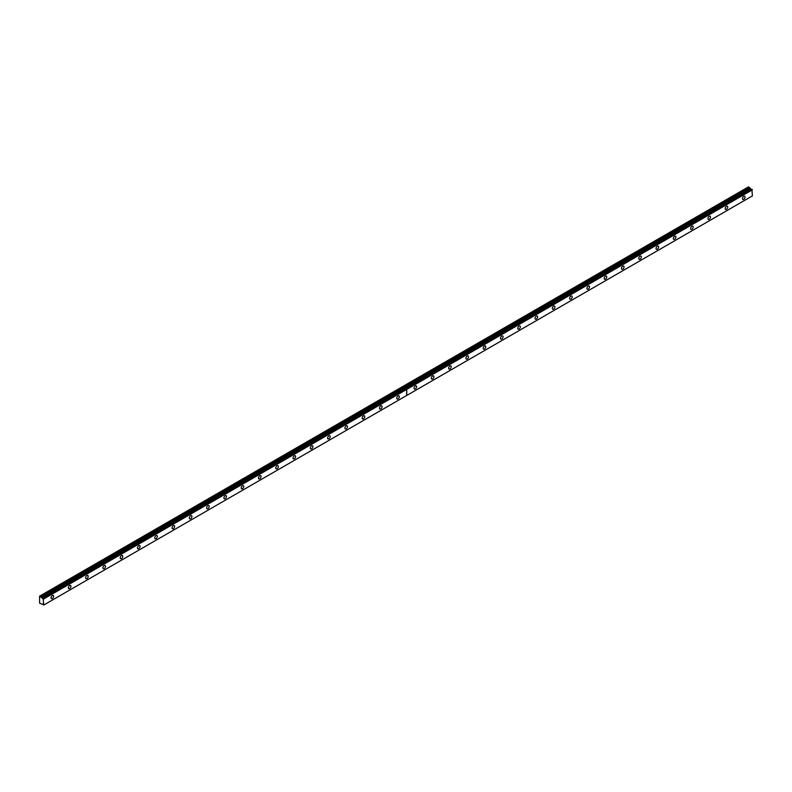 <?xml version="1.0" encoding="UTF-8"?>
<svg xmlns="http://www.w3.org/2000/svg" width="792" height="792" viewBox="0 0 792 792"><rect width="100%" height="100%" fill="white"/><g stroke="black" fill="none" stroke-linecap="round" stroke-linejoin="round"><path stroke-width="1.19" d="M41.877 597.762L39.6 596.148L39.6 603.138L41.927 604.157A0.98 0.564 60 0 1 43.144 604.85L43.709 605.058L43.204 598.534L751.895 189.367L43.144 598.534A0.98 0.564 60 0 1 41.936 597.841L750.628 188.674L41.936 597.841M751.558 189.526A0.98 0.564 60 0 1 750.628 188.674M726.472 209.316A1.832 1.059 120 0 0 727.67 207.702A1.832 1.059 120 0 0 727.393 206.237A1.832 1.059 120 0 0 726.472 206.326A1.832 1.059 120 0 0 725.274 207.94A1.832 1.059 120 0 0 725.551 209.415A1.832 1.059 120 0 0 726.472 209.316M709.187 219.295A1.832 1.059 120 0 0 710.384 217.681A1.832 1.059 120 0 0 710.107 216.216A1.832 1.059 120 0 0 709.187 216.305A1.832 1.059 120 0 0 707.989 217.919A1.832 1.059 120 0 0 708.266 219.394A1.832 1.059 120 0 0 709.187 219.295M691.901 229.284A1.832 1.059 120 0 0 693.099 227.66A1.832 1.059 120 0 0 692.822 226.195A1.832 1.059 120 0 0 691.901 226.284A1.832 1.059 120 0 0 690.703 227.898A1.832 1.059 120 0 0 690.98 229.373A1.832 1.059 120 0 0 691.901 229.284M674.616 239.263A1.832 1.059 120 0 0 675.814 237.64A1.832 1.059 120 0 0 675.536 236.174A1.832 1.059 120 0 0 674.616 236.263A1.832 1.059 120 0 0 673.418 237.877A1.832 1.059 120 0 0 673.695 239.352A1.832 1.059 120 0 0 674.616 239.263M657.33 249.242A1.832 1.059 120 0 0 658.528 247.619A1.832 1.059 120 0 0 658.251 246.154A1.832 1.059 120 0 0 657.33 246.243A1.832 1.059 120 0 0 656.132 247.856A1.832 1.059 120 0 0 656.41 249.332A1.832 1.059 120 0 0 657.33 249.242M640.045 259.222A1.832 1.059 120 0 0 641.243 257.598A1.832 1.059 120 0 0 640.966 256.133A1.832 1.059 120 0 0 640.045 256.222A1.832 1.059 120 0 0 638.847 257.836A1.832 1.059 120 0 0 639.134 259.311A1.832 1.059 120 0 0 640.045 259.222M622.76 269.201A1.832 1.059 120 0 0 623.957 267.577A1.832 1.059 120 0 0 623.68 266.112A1.832 1.059 120 0 0 622.76 266.201A1.832 1.059 120 0 0 621.562 267.815A1.832 1.059 120 0 0 621.849 269.29A1.832 1.059 120 0 0 622.76 269.201M605.474 279.18A1.832 1.059 120 0 0 606.672 277.566A1.832 1.059 120 0 0 606.395 276.091A1.832 1.059 120 0 0 605.474 276.18A1.832 1.059 120 0 0 604.276 277.794A1.832 1.059 120 0 0 604.563 279.269A1.832 1.059 120 0 0 605.474 279.18M588.189 289.159A1.832 1.059 120 0 0 589.387 287.546A1.832 1.059 120 0 0 589.109 286.07A1.832 1.059 120 0 0 588.189 286.16A1.832 1.059 120 0 0 586.991 287.783A1.832 1.059 120 0 0 587.278 289.248A1.832 1.059 120 0 0 588.189 289.159M570.903 299.138A1.832 1.059 120 0 0 572.101 297.525A1.832 1.059 120 0 0 571.824 296.05A1.832 1.059 120 0 0 570.903 296.139A1.832 1.059 120 0 0 569.705 297.762A1.832 1.059 120 0 0 569.992 299.228A1.832 1.059 120 0 0 570.903 299.138M553.618 309.118A1.832 1.059 120 0 0 554.816 307.504A1.832 1.059 120 0 0 554.539 306.029A1.832 1.059 120 0 0 553.618 306.118A1.832 1.059 120 0 0 552.42 307.742A1.832 1.059 120 0 0 552.707 309.207A1.832 1.059 120 0 0 553.618 309.118M536.332 319.097A1.832 1.059 120 0 0 537.53 317.483A1.832 1.059 120 0 0 537.253 316.008A1.832 1.059 120 0 0 536.332 316.097A1.832 1.059 120 0 0 535.135 317.721A1.832 1.059 120 0 0 535.422 319.186A1.832 1.059 120 0 0 536.332 319.097M519.047 329.076A1.832 1.059 120 0 0 520.245 327.462A1.832 1.059 120 0 0 519.968 325.987A1.832 1.059 120 0 0 519.047 326.076A1.832 1.059 120 0 0 517.849 327.7A1.832 1.059 120 0 0 518.136 329.165A1.832 1.059 120 0 0 519.047 329.076M501.762 339.055A1.832 1.059 120 0 0 502.96 337.442A1.832 1.059 120 0 0 502.682 335.966A1.832 1.059 120 0 0 501.762 336.055A1.832 1.059 120 0 0 500.564 337.679A1.832 1.059 120 0 0 500.851 339.144A1.832 1.059 120 0 0 501.762 339.055M484.476 349.034A1.832 1.059 120 0 0 485.674 347.421A1.832 1.059 120 0 0 485.397 345.946A1.832 1.059 120 0 0 484.476 346.045A1.832 1.059 120 0 0 483.278 347.658A1.832 1.059 120 0 0 483.565 349.123A1.832 1.059 120 0 0 484.476 349.034M467.191 359.014A1.832 1.059 120 0 0 468.389 357.4A1.832 1.059 120 0 0 468.112 355.925A1.832 1.059 120 0 0 467.191 356.024A1.832 1.059 120 0 0 465.993 357.637A1.832 1.059 120 0 0 466.28 359.103A1.832 1.059 120 0 0 467.191 359.014M449.905 368.993A1.832 1.059 120 0 0 451.103 367.379A1.832 1.059 120 0 0 450.826 365.904A1.832 1.059 120 0 0 449.905 366.003A1.832 1.059 120 0 0 448.708 367.617A1.832 1.059 120 0 0 448.995 369.082A1.832 1.059 120 0 0 449.905 368.993M432.62 378.972A1.832 1.059 120 0 0 433.818 377.358A1.832 1.059 120 0 0 433.541 375.883A1.832 1.059 120 0 0 432.62 375.982A1.832 1.059 120 0 0 431.422 377.596A1.832 1.059 120 0 0 431.709 379.061A1.832 1.059 120 0 0 432.62 378.972M415.335 388.951A1.832 1.059 120 0 0 416.533 387.337A1.832 1.059 120 0 0 416.255 385.862A1.832 1.059 120 0 0 415.335 385.961A1.832 1.059 120 0 0 414.137 387.575A1.832 1.059 120 0 0 414.424 389.04A1.832 1.059 120 0 0 415.335 388.951M743.757 199.337A1.832 1.059 120 0 0 744.955 197.723A1.832 1.059 120 0 0 744.678 196.258A1.832 1.059 120 0 0 743.757 196.347A1.832 1.059 120 0 0 742.559 197.96A1.832 1.059 120 0 0 742.837 199.435A1.832 1.059 120 0 0 743.757 199.337M398.049 398.93A1.832 1.059 120 0 0 399.247 397.317A1.832 1.059 120 0 0 398.97 395.852A1.832 1.059 120 0 0 398.049 395.941A1.832 1.059 120 0 0 396.851 397.554A1.832 1.059 120 0 0 397.138 399.019A1.832 1.059 120 0 0 398.049 398.93M380.764 408.91A1.832 1.059 120 0 0 381.962 407.296A1.832 1.059 120 0 0 381.685 405.831A1.832 1.059 120 0 0 380.764 405.92A1.832 1.059 120 0 0 379.566 407.533A1.832 1.059 120 0 0 379.853 408.999A1.832 1.059 120 0 0 380.764 408.91M363.478 418.889A1.832 1.059 120 0 0 364.676 417.275A1.832 1.059 120 0 0 364.399 415.81A1.832 1.059 120 0 0 363.478 415.899A1.832 1.059 120 0 0 362.281 417.513A1.832 1.059 120 0 0 362.568 418.978A1.832 1.059 120 0 0 363.478 418.889M346.193 428.868A1.832 1.059 120 0 0 347.391 427.254A1.832 1.059 120 0 0 347.114 425.789A1.832 1.059 120 0 0 346.193 425.878A1.832 1.059 120 0 0 344.995 427.492A1.832 1.059 120 0 0 345.282 428.957A1.832 1.059 120 0 0 346.193 428.868M328.908 438.847A1.832 1.059 120 0 0 330.106 437.233A1.832 1.059 120 0 0 329.828 435.768A1.832 1.059 120 0 0 328.908 435.857A1.832 1.059 120 0 0 327.71 437.471A1.832 1.059 120 0 0 327.997 438.936A1.832 1.059 120 0 0 328.908 438.847M311.622 448.826A1.832 1.059 120 0 0 312.82 447.213A1.832 1.059 120 0 0 312.543 445.748A1.832 1.059 120 0 0 311.622 445.837A1.832 1.059 120 0 0 310.424 447.45A1.832 1.059 120 0 0 310.712 448.916A1.832 1.059 120 0 0 311.622 448.826M294.337 458.806A1.832 1.059 120 0 0 295.535 457.192A1.832 1.059 120 0 0 295.258 455.727A1.832 1.059 120 0 0 294.337 455.816A1.832 1.059 120 0 0 293.139 457.43A1.832 1.059 120 0 0 293.426 458.895A1.832 1.059 120 0 0 294.337 458.806M277.052 468.785A1.832 1.059 120 0 0 278.249 467.171A1.832 1.059 120 0 0 277.972 465.706A1.832 1.059 120 0 0 277.052 465.795A1.832 1.059 120 0 0 275.854 467.409A1.832 1.059 120 0 0 276.141 468.884A1.832 1.059 120 0 0 277.052 468.785M259.766 478.764A1.832 1.059 120 0 0 260.964 477.15A1.832 1.059 120 0 0 260.687 475.685A1.832 1.059 120 0 0 259.766 475.774A1.832 1.059 120 0 0 258.568 477.388A1.832 1.059 120 0 0 258.855 478.863A1.832 1.059 120 0 0 259.766 478.764M242.481 488.743A1.832 1.059 120 0 0 243.679 487.13A1.832 1.059 120 0 0 243.401 485.664A1.832 1.059 120 0 0 242.481 485.753A1.832 1.059 120 0 0 241.293 487.367A1.832 1.059 120 0 0 241.57 488.842A1.832 1.059 120 0 0 242.481 488.743M225.195 498.722A1.832 1.059 120 0 0 226.393 497.109A1.832 1.059 120 0 0 226.116 495.643A1.832 1.059 120 0 0 225.195 495.733A1.832 1.059 120 0 0 224.007 497.346A1.832 1.059 120 0 0 224.285 498.821A1.832 1.059 120 0 0 225.195 498.722M207.92 508.702A1.832 1.059 120 0 0 209.108 507.088A1.832 1.059 120 0 0 208.831 505.623A1.832 1.059 120 0 0 207.92 505.712A1.832 1.059 120 0 0 206.722 507.326A1.832 1.059 120 0 0 206.999 508.801A1.832 1.059 120 0 0 207.92 508.702M190.634 518.691A1.832 1.059 120 0 0 191.832 517.067A1.832 1.059 120 0 0 191.545 515.602A1.832 1.059 120 0 0 190.634 515.691A1.832 1.059 120 0 0 189.436 517.305A1.832 1.059 120 0 0 189.714 518.78A1.832 1.059 120 0 0 190.634 518.691M173.349 528.67A1.832 1.059 120 0 0 174.547 527.046A1.832 1.059 120 0 0 174.26 525.581A1.832 1.059 120 0 0 173.349 525.67A1.832 1.059 120 0 0 172.151 527.284A1.832 1.059 120 0 0 172.428 528.759A1.832 1.059 120 0 0 173.349 528.67M156.064 538.649A1.832 1.059 120 0 0 157.261 537.026A1.832 1.059 120 0 0 156.974 535.56A1.832 1.059 120 0 0 156.064 535.649A1.832 1.059 120 0 0 154.866 537.263A1.832 1.059 120 0 0 155.143 538.738A1.832 1.059 120 0 0 156.064 538.649M138.778 548.628A1.832 1.059 120 0 0 139.976 547.005A1.832 1.059 120 0 0 139.689 545.539A1.832 1.059 120 0 0 138.778 545.629A1.832 1.059 120 0 0 137.58 547.242A1.832 1.059 120 0 0 137.857 548.717A1.832 1.059 120 0 0 138.778 548.628M121.493 558.607A1.832 1.059 120 0 0 122.691 556.984A1.832 1.059 120 0 0 122.404 555.519A1.832 1.059 120 0 0 121.493 555.608A1.832 1.059 120 0 0 120.295 557.221A1.832 1.059 120 0 0 120.572 558.697A1.832 1.059 120 0 0 121.493 558.607M104.207 568.587A1.832 1.059 120 0 0 105.405 566.973A1.832 1.059 120 0 0 105.118 565.498A1.832 1.059 120 0 0 104.207 565.587A1.832 1.059 120 0 0 103.01 567.201A1.832 1.059 120 0 0 103.287 568.676A1.832 1.059 120 0 0 104.207 568.587M86.922 578.566A1.832 1.059 120 0 0 88.12 576.952A1.832 1.059 120 0 0 87.833 575.477A1.832 1.059 120 0 0 86.922 575.566A1.832 1.059 120 0 0 85.724 577.19A1.832 1.059 120 0 0 86.001 578.655A1.832 1.059 120 0 0 86.922 578.566M69.637 588.545A1.832 1.059 120 0 0 70.834 586.931A1.832 1.059 120 0 0 70.547 585.456A1.832 1.059 120 0 0 69.637 585.545A1.832 1.059 120 0 0 68.439 587.169A1.832 1.059 120 0 0 68.716 588.634A1.832 1.059 120 0 0 69.637 588.545M52.351 598.524A1.832 1.059 120 0 0 53.549 596.911A1.832 1.059 120 0 0 53.262 595.436A1.832 1.059 120 0 0 52.351 595.525A1.832 1.059 120 0 0 51.153 597.148A1.832 1.059 120 0 0 51.431 598.613A1.832 1.059 120 0 0 52.351 598.524M749.638 187.516L403.969 387.08L402.851 386.437L748.509 186.863L750.568 188.605M751.846 189.367L43.204 598.534M751.895 189.367L752.4 195.901L406.742 395.465L406.742 389.377L752.4 189.813M402.851 386.437L39.818 596.029M43.709 598.97L406.652 389.426L406.652 395.515L43.709 605.058M402.762 386.486L403.89 387.13L40.937 596.673M43.58 598.742L752.271 189.585M750.113 188.338L41.412 597.495"/></g></svg>
